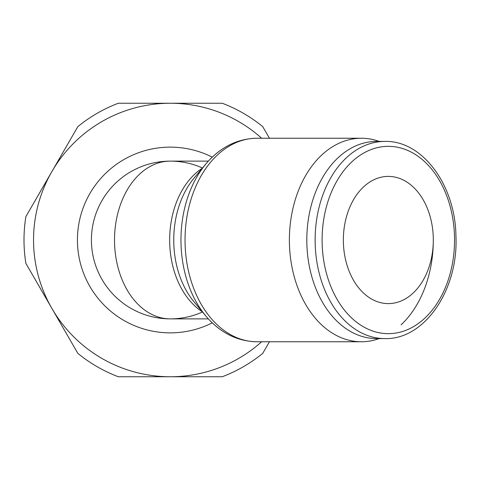 <?xml version="1.0" encoding="UTF-8"?>
<svg xmlns="http://www.w3.org/2000/svg" width="480" height="480" viewBox="0 0 480 480"><rect width="100%" height="100%" fill="white"/><g stroke="black" fill="none" stroke-linecap="round" stroke-linejoin="round"><path stroke-width="0.72" d="M25.878 216.63A146.292 146.292 0 0 0 25.878 263.37L51.864 308.376A136.752 136.752 0 0 1 51.864 171.624L25.878 216.63M384.846 141.414L376.524 141.414A98.586 69.714 90 0 0 306.81 240L306.81 240A98.586 69.714 90 0 0 376.524 338.586L384.846 338.586C424.62 339.858 458.478 289.746 455.946 236.148C455.394 185.256 422.544 140.34 384.846 141.414A98.586 69.714 90 0 0 315.132 240A98.586 69.714 90 0 0 384.846 338.586M379.194 141.414A101.766 71.958 90 0 0 361.344 138.234A101.766 71.958 90 0 0 289.386 240A101.766 71.958 90 0 0 361.344 341.766A101.766 71.958 90 0 0 379.194 338.586M401.076 324.852A101.766 71.958 90 0 0 433.308 240A63.606 44.976 -90 0 1 388.332 303.606A63.606 44.976 -90 0 1 343.356 240A63.606 44.976 -90 0 1 388.332 176.394A63.606 44.976 -90 0 1 433.308 240M257.004 341.766A101.766 71.958 90 0 1 185.04 240A101.766 71.958 90 0 1 257.004 138.234C239.532 138.552 224.106 145.35 210.744 158.634A99.654 70.464 90 0 0 205.866 163.98A99.654 70.464 90 0 0 180.96 240A99.654 70.464 90 0 0 205.866 316.02A99.654 70.464 90 0 0 210.744 321.366C224.106 334.65 239.532 341.448 257.004 341.766L361.344 341.766M205.866 163.98L193.98 178.224A80.982 57.264 90 0 0 173.742 240A80.982 57.264 90 0 0 193.98 301.776L205.866 316.02M202.5 168.006A78.87 78.87 0 0 0 91.422 240A78.87 78.87 0 0 0 202.5 311.994M212.256 157.158A92.862 92.862 0 0 0 77.43 240A92.862 92.862 0 0 0 212.256 322.842M208.356 161.13L170.292 161.13A78.87 55.77 90 0 0 114.522 240A78.87 55.77 90 0 0 170.292 318.87A78.87 78.87 0 0 1 91.422 240A78.87 78.87 0 0 1 170.292 161.13A78.87 78.87 0 0 0 91.422 240A78.87 78.87 0 0 0 170.292 318.87L208.356 318.87M118.326 376.752L170.292 376.752A136.752 136.752 0 0 1 51.864 308.376L77.844 353.376A146.292 146.292 0 0 0 118.326 376.752M261.636 341.766A136.752 136.752 0 0 1 170.292 376.752L222.258 376.752A146.292 146.292 0 0 0 262.734 353.376L269.442 341.766M269.442 138.234L262.734 126.624A146.292 146.292 0 0 0 222.258 103.248L170.292 103.248A136.752 136.752 0 0 1 261.636 138.234M170.292 103.248L118.326 103.248A146.292 146.292 0 0 0 77.844 126.624L51.864 171.624A136.752 136.752 0 0 1 170.292 103.248M388.332 333.66A93.66 66.228 90 0 0 454.554 240A93.66 66.228 90 0 0 388.332 146.34A93.66 66.228 90 0 0 322.104 240A93.66 66.228 90 0 0 388.332 333.66M202.332 168.216A78.87 55.77 90 0 0 169.662 240A78.87 55.77 90 0 0 202.332 311.784M257.004 138.234L361.344 138.234"/></g></svg>
